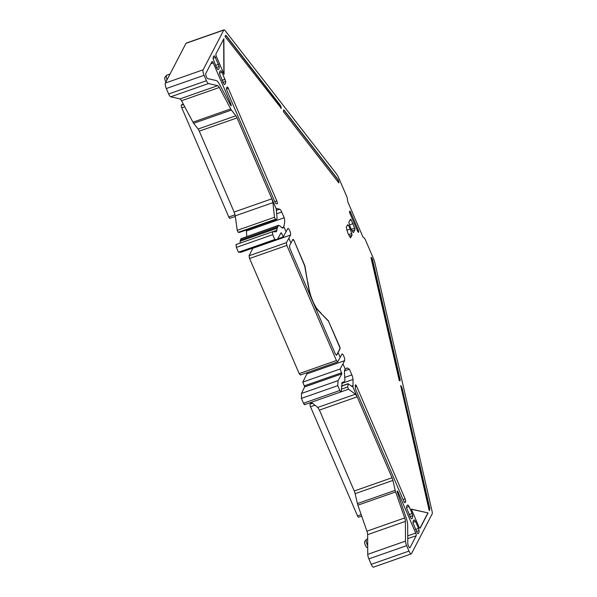 <?xml version="1.0" encoding="UTF-8"?>
<svg xmlns="http://www.w3.org/2000/svg" width="597" height="597" viewBox="0 0 597 597"><rect width="100%" height="100%" fill="white"/><g stroke="black" fill="none" stroke-linecap="round" stroke-linejoin="round"><path stroke-width="0.9" d="M367.745 554.344L405.505 541.106A4.522 1.231 70.7 0 0 406.647 545.651L368.886 558.889A4.522 1.231 70.7 0 1 367.745 554.344L367.633 534.643A4.522 1.231 70.7 0 0 366.916 531.188L357.887 505.166A4.522 1.231 70.7 0 1 357.424 503.569L395.184 490.331L392.901 480.428A4.522 1.231 -109.3 0 0 392.02 477.742L354.252 490.98L319.41 410.079L317.746 407.423L311.306 402.296M352.066 386.565L348.178 383.774L347.678 387.005L341.342 389.222M341.059 391.841L348.521 389.222L347.678 387.005M348.521 389.222L355.446 394.199L317.746 407.423M392.02 477.742L357.178 396.841L355.446 394.199M348.178 383.774L341.536 386.244M319.41 410.079L357.178 396.841L352.782 386.632A4.522 1.231 -109.3 0 0 353.051 385.543L353.014 379.468A4.522 1.231 -109.3 0 0 351.872 374.923L349.402 369.177L347.066 367.901L345.29 369.237L344.656 370.006L344.462 373.461L344.954 380.453L344.141 381.901L342.357 382.334M406.647 545.651L408.99 551.091A4.522 1.231 70.7 0 0 411.243 553.912A4.522 1.231 70.7 0 0 411.482 553.673L432.146 513.942A4.522 1.231 70.7 0 0 432.049 511.151L375.02 263.449A9.037 2.463 70.7 0 0 373.244 258.068L365.603 240.322A4.522 1.231 -109.3 0 0 363.909 237.673L362.894 236.905L347.782 201.823L347.521 199.622A4.522 1.231 -109.3 0 0 346.432 195.794L338.79 178.055A9.037 2.463 -109.3 0 0 336.417 173.817L225.069 30.544A4.522 1.231 -109.3 0 0 224.009 29.85L186.242 43.088A4.522 1.231 -109.3 0 0 186.003 43.327L165.339 83.058A4.522 1.231 -109.3 0 0 166.317 88.543L168.667 93.983A4.522 1.231 -109.3 0 0 170.697 96.811L179.973 98.901A4.522 1.231 -109.3 0 1 181.533 100.729L192.943 122.176A4.522 1.231 -109.3 0 0 193.652 123.303L198.1 129.027A4.522 1.231 -109.3 0 1 199.286 131.146L234.128 212.047L235.248 215.86L237.233 230.338L238.196 232.337L239.524 232.375L239.643 231.808L239.524 232.375L276.918 219.263L275.441 219.271L238.196 232.337M368.886 558.889L371.23 564.337A4.522 1.231 70.7 0 0 373.476 567.15L411.243 553.912M405.505 541.106L405.393 521.397A4.522 1.231 70.7 0 0 404.676 517.95L395.647 491.928L357.887 505.166M395.184 490.331A4.522 1.231 70.7 0 0 395.647 491.928M357.424 503.569L355.14 493.674A4.522 1.231 -109.3 0 0 354.252 490.98M340.977 391.886L341.2 391.393C341.006 392.259 340.551 391.96 339.827 390.49L337.745 385.647L301.41 398.386L301.5 393.445L304.634 386.901L341.865 373.841L340.081 369.013L302.813 382.08L304.634 386.901M345.29 369.237L342.969 363.849L344.626 360.663L306.865 373.901L302.813 382.08M301.41 398.386L303.5 403.229C304.216 404.699 304.634 405.012 304.776 404.169M342.969 363.849L340.081 369.013M344.626 360.663A3.619 0.985 70.7 0 0 344.014 356.685A3.619 0.985 70.7 0 0 342.044 354.021A3.619 0.985 70.7 0 0 341.85 354.208L337.715 361.827L336.432 360.543L286.851 245.427L286.396 242.673L249.061 255.762L249.591 258.494L299.172 373.61L300.381 374.916M306.865 373.901A3.619 0.985 70.7 0 0 306.962 372.685M252.852 248.061A3.619 0.985 -109.3 0 1 252.77 248.3L249.061 255.762M310.53 403.654A2.104 0.575 70.7 0 0 310.38 403.639A2.104 0.575 70.7 0 0 310.268 403.751L310.044 404.184A2.104 0.575 70.7 0 0 310.5 406.736L357.513 515.89A2.104 0.575 70.7 0 0 358.551 517.203L361.7 516.159M367.655 538.912L366.58 539.292A4.612 1.254 70.7 0 0 366.409 539.412A4.612 1.254 70.7 0 0 366.334 539.524A4.612 1.254 70.7 0 0 367.692 545.882M341.2 391.393L342.193 382.431M341.88 382.886L344.141 381.901M340.193 357.402L338.103 352.558L336.618 355.215L335.335 353.939L289.926 248.494L289.47 245.74L290.963 243.083L288.873 238.248L286.396 242.673M336.492 355.334L339.79 349.006A2.261 0.612 70.7 0 0 339.297 346.267L328.492 321.179L339.499 346.193A2.261 0.612 70.7 0 1 339.992 348.932L339.79 349.006M288.873 238.248L290.538 235.054L252.77 248.3M364.842 541.345A3.254 0.888 70.7 0 0 364.774 541.404A3.254 0.888 70.7 0 0 364.722 541.486A3.254 0.888 70.7 0 0 365.185 544.815A3.254 0.888 70.7 0 0 366.901 547.464L367.707 547.636M399.871 380.752A2.261 0.612 70.7 0 0 399.983 380.744A2.261 0.612 70.7 0 0 400.05 379.237L372.64 260.165A2.261 0.612 70.7 0 0 371.073 257.411A2.261 0.612 70.7 0 0 370.953 257.531L399.289 380.617L399.871 380.752A2.261 0.612 70.7 0 0 399.848 379.304L372.431 260.24A2.261 0.612 70.7 0 0 370.983 257.486M338.103 352.558L339.992 348.932M419.952 528.218A2.261 0.612 70.7 0 0 419.982 528.173L420.184 528.099A2.261 0.612 70.7 0 1 420.064 528.218A2.261 0.612 70.7 0 1 418.937 526.808L411.326 509.137L428.079 512.92L411.385 509.263M419.982 528.173L427.877 512.987M420.184 528.099L428.079 512.92M429.236 510.696L429.795 509.614A2.261 0.612 70.7 0 0 429.75 508.219L402.184 388.483A2.261 0.612 70.7 0 0 400.721 385.722L429.236 510.696M429.183 510.472L429.594 509.689A2.261 0.612 70.7 0 0 429.549 508.293L401.975 388.55A2.261 0.612 70.7 0 0 400.52 385.796L400.475 385.789M355.879 389.99L403.826 501.316A2.261 0.612 70.7 0 0 404.953 502.726A2.261 0.612 70.7 0 0 405.072 502.607L405.602 501.592A2.261 0.612 70.7 0 0 405.109 498.853L356.618 386.266A2.261 0.612 70.7 0 0 355.491 384.864A2.261 0.612 70.7 0 0 355.297 385.446L355.312 387.714A2.261 0.612 70.7 0 0 355.879 389.99M407.729 535.875L415.699 533.046A2.261 0.612 70.7 0 1 416.191 535.785L410.02 547.65A2.798 0.761 70.7 0 1 409.863 547.792A2.798 0.761 70.7 0 1 408.564 546.255A2.798 0.761 70.7 0 1 407.773 543.24L407.669 525.114A9.948 2.709 70.7 0 0 406.094 517.517L397.341 492.316L397.244 490.928L397.923 491.771L397.251 492.01M415.699 533.046L397.923 491.771M290.963 243.083L292.843 239.464A2.261 0.612 -109.3 0 1 292.963 239.345A2.261 0.612 -109.3 0 1 294.09 240.755L304.694 265.911L308.776 288.724A17.209 4.679 -109.3 0 0 312.164 300.134M277.62 238.919L283.209 236.957L287.754 228.606A3.619 0.985 -109.3 0 1 287.948 228.42A3.619 0.985 -109.3 0 1 289.918 231.084A3.619 0.985 -109.3 0 1 290.538 235.054M277.075 218.681L276.284 209.01A4.522 1.231 -109.3 0 1 276.605 208.562A4.522 1.231 -109.3 0 1 276.821 208.554L279.687 209.196A4.522 1.231 -109.3 0 1 281.717 212.025L284.194 217.771C284.985 219.912 284.844 222.793 283.776 226.405L283.321 227.584L282.194 227.979M284.194 217.771L246.427 231.009L246.755 236.449M224.009 29.85A4.522 1.231 -109.3 0 0 223.763 30.081L203.099 69.819A4.522 1.231 -109.3 0 0 204.084 75.297L206.428 80.744A4.522 1.231 -109.3 0 0 208.465 83.565L217.733 85.662A4.522 1.231 -109.3 0 1 219.293 87.49L230.703 108.938A4.522 1.231 -109.3 0 0 231.412 110.064L235.867 115.788A4.522 1.231 -109.3 0 1 237.046 117.907L271.889 198.808L272.948 202.637L235.248 215.86M229.942 218.189A2.104 0.575 -109.3 0 1 229.83 218.301A2.104 0.575 -109.3 0 1 228.785 216.987L181.772 107.833A2.104 0.575 -109.3 0 1 181.316 105.288L181.54 104.848A2.104 0.575 -109.3 0 1 181.652 104.744A2.104 0.575 -109.3 0 1 181.801 104.751M167.011 79.841A4.612 1.254 -109.3 0 1 166.466 75.423A4.612 1.254 -109.3 0 1 166.533 75.312A4.612 1.254 -109.3 0 1 166.712 75.185L170.041 74.021M313.067 302.231A17.209 4.679 -109.3 0 0 318.126 310.433L328.492 321.179M292.873 239.412A2.261 0.612 -109.3 0 1 293.888 240.822M307.634 282.359L304.895 265.844L294.09 240.755M272.717 234.658L236.39 247.397L235.972 244.561L272.396 231.785L272.717 234.658L274.807 239.509L277.299 239.494L281.09 232.718L281.597 233.233L281.09 232.718M283.209 236.957L281.597 233.233L280.605 233.576M286.097 231.793L283.776 226.405M241.016 238.681L278.269 225.621L277.195 228.188L240.151 241.181L241.016 238.681L278.657 225.263L278.269 225.621L279.911 225.823L281.612 227.524L283.321 227.584L282.866 228.091M277.195 228.188L276.404 231.726M272.456 231.778L276.21 231.755M276.284 209.01L271.889 198.808L234.128 212.047M275.441 219.271L274.471 217.278L272.948 202.637M338.827 182.936L283.493 111.751L283.485 110.505A2.261 0.612 -109.3 0 1 283.687 109.923A2.261 0.612 -109.3 0 1 284.217 110.266L337.738 179.137A2.261 0.612 -109.3 0 1 338.686 181.175A2.261 0.612 -109.3 0 1 338.827 182.936L338.82 182.936M283.597 109.99A2.261 0.612 -109.3 0 1 284.015 110.341L337.536 179.204A2.261 0.612 -109.3 0 1 338.686 182.764M281.224 108.251L225.024 36.514L225.584 35.432A2.261 0.612 -109.3 0 1 225.703 35.313A2.261 0.612 -109.3 0 1 226.241 35.663L280.06 104.923A2.261 0.612 -109.3 0 1 281.224 108.251L281.023 108.564M225.614 35.387A2.261 0.612 -109.3 0 1 226.032 35.738L279.859 104.99A2.261 0.612 -109.3 0 1 281.015 108.326M215.972 53.917L223.868 38.738L224.076 74.326L216.465 56.655A2.261 0.612 -109.3 0 1 215.972 53.917M213.219 62.894A2.261 0.612 -109.3 0 0 212.092 61.484A2.261 0.612 -109.3 0 0 211.972 61.603L205.801 73.468A2.798 0.761 -109.3 0 0 206.196 76.319A2.798 0.761 -109.3 0 0 207.666 78.61L216.196 80.535A9.948 2.709 -109.3 0 1 219.629 84.558L230.681 105.333L231.211 105.878L230.994 104.162L213.219 62.894L210.868 63.73M228.33 88.378A2.261 0.612 -109.3 0 0 227.203 86.975A2.261 0.612 -109.3 0 0 227.084 87.087L226.561 88.102A2.261 0.612 -109.3 0 0 227.047 90.848L274.993 202.174A2.261 0.612 -109.3 0 0 276.015 203.584L277.083 203.831A2.261 0.612 -109.3 0 0 277.187 203.823A2.261 0.612 -109.3 0 0 276.821 200.965L228.33 88.378L226.517 89.028M240.151 241.181L240.121 243.106M236.39 247.397L238.472 252.247L240.718 252.315L277.299 239.494M274.807 239.509L238.472 252.247M165.884 82.013A3.254 0.888 -109.3 0 1 164.854 77.386A3.254 0.888 -109.3 0 1 164.906 77.304A3.254 0.888 -109.3 0 1 164.966 77.244M223.666 39.126L223.868 73.849M321.014 313.432L328.693 321.104M321.223 313.358L318.328 310.358A17.209 4.679 -109.3 0 1 308.985 288.657L308.776 288.724M307.843 282.291L308.985 288.657M350.014 213.569A1.918 0.522 -109.3 0 1 349.7 211.137A1.918 0.522 -109.3 0 1 350.655 212.338L358.207 229.875A1.918 0.522 70.7 0 1 358.521 232.308A1.918 0.522 70.7 0 1 357.573 231.106L350.014 213.569M246.427 231.009L246.039 230.099M408.99 514.592L412.109 513.502L412.676 515.711C412.714 517.987 412.199 518.972 411.132 518.674L406.579 508.107C406.542 505.838 407.057 504.846 408.124 505.144L409.109 506.547L406.579 507.435M412.109 513.502L409.109 506.547M411.766 518.696L411.132 518.674M407.49 505.122L408.124 505.144L407.012 505.532M415.415 529.509L418.534 528.42L419.101 530.629C419.139 532.905 418.624 533.89 417.557 533.591L413.005 523.024C412.967 520.756 413.482 519.763 414.549 520.062L415.534 521.465L413.005 522.353M413.915 520.039L414.549 520.062L413.437 520.45M418.534 528.42L415.534 521.465M418.191 533.614L417.557 533.591M346.767 230.255L350.32 229.009L348.364 225.233L347.544 224.763L346.245 227.263L347.984 233.502L350.64 237.867M350.32 229.009L352.058 235.248L350.476 237.852M219.987 71.274L221.099 70.879C220.032 70.58 219.517 71.573 219.562 73.841L224.106 84.408C225.173 84.707 225.688 83.722 225.651 81.446L222.091 72.282L221.099 70.879L220.465 70.856M224.106 84.408L224.741 84.431M217.681 69.491C218.748 69.789 219.263 68.804 219.226 66.528L214.674 55.961C213.607 55.663 213.092 56.655 213.136 58.924L216.696 68.088L217.681 69.491L218.315 69.513M213.562 56.349L214.674 55.961L214.039 55.939M354.73 228.203A2.276 0.619 -109.3 0 1 354.849 229.882L353.551 232.382A2.276 0.619 -109.3 0 1 353.431 232.502A2.276 0.619 -109.3 0 1 352.73 231.912A10.403 2.828 -109.3 0 1 350.775 228.136A10.403 2.828 -109.3 0 1 349.178 223.674A2.276 0.619 -109.3 0 1 349.036 221.897L350.335 219.397A2.276 0.619 -109.3 0 1 350.454 219.286A2.276 0.619 -109.3 0 1 351.118 219.808L354.73 228.203M301.5 393.445L338.074 380.617L341.865 373.841M337.745 385.647L338.074 380.617M371.23 564.337L408.99 551.091M405.393 521.397L367.633 534.643M366.916 531.188L404.676 517.95M392.901 480.428L355.14 493.674M349.402 369.177L344.342 370.953M357.513 515.89L361.163 514.629M310.5 406.736L314.947 405.199M310.268 403.751L312.224 403.027M310.044 404.184L312.522 403.266M339.827 390.49L303.5 403.229M341.685 372.744L304.425 385.811M299.172 373.61L336.432 360.543M286.851 245.427L249.591 258.494M405.602 501.592L404.199 502.062M403.079 499.577L405.109 498.853M356.618 386.266L355.305 386.737M416.191 535.785L407.744 538.576M237.046 117.907L199.286 131.146M235.867 115.788L198.1 129.027M231.412 110.064L193.652 123.303M230.703 108.938L192.943 122.176M219.293 87.49L181.533 100.729M217.733 85.662L179.973 98.901M208.465 83.565L170.697 96.811M206.428 80.744L168.667 93.983M204.084 75.297L166.317 88.543M203.099 69.819L165.339 83.058M223.763 30.081L186.003 43.327M181.772 107.833L184.764 106.803M181.316 105.288L183.518 104.468M228.785 216.987L235.046 214.823M181.54 104.848L183.361 104.176M230.211 104.438L230.994 104.162M274.784 201.689L276.821 200.965M277.463 227.069L240.345 240.084M277.06 230.241L272.687 231.778M272.336 231.823L236.031 244.546M274.471 217.278L237.233 230.338M349.7 212.674L350.655 212.338M357.193 230.241L358.207 229.875M216.442 67.506L219.226 66.528M215.547 65.409L218.659 64.319M215.666 57.364L213.136 58.252M416.318 531.606L419.101 530.629M349.857 220.323L351.155 219.868M349.551 224.89L353.111 223.644M351.305 229.308L354.708 228.114M352.096 230.845L354.849 229.882M409.893 516.689L412.676 515.711M348.514 234.673L351.917 233.479M349.305 236.211L352.058 235.248M347.066 225.688L348.364 225.233M225.084 79.237L221.972 80.326M222.091 72.282L219.562 73.17M222.868 82.423L225.651 81.446M353.051 385.543L351.432 386.11M276.821 208.554L276.433 208.689M276.217 210.413L279.687 209.196M281.717 212.025L276.575 213.823M341.745 383.416L353.014 379.468M345.096 377.297L351.872 374.923M310.38 403.639L312.164 402.982M304.589 404.654L340.984 391.886M341.865 382.931L343.753 382.267M300.261 375.028L337.589 361.946M364.774 541.404L366.409 539.412M229.83 218.301L235.33 216.48M181.652 104.744L183.331 104.117M164.906 77.304L166.533 75.312M276.956 219.256L239.561 232.375M347.999 383.722L341.559 385.983"/></g></svg>
